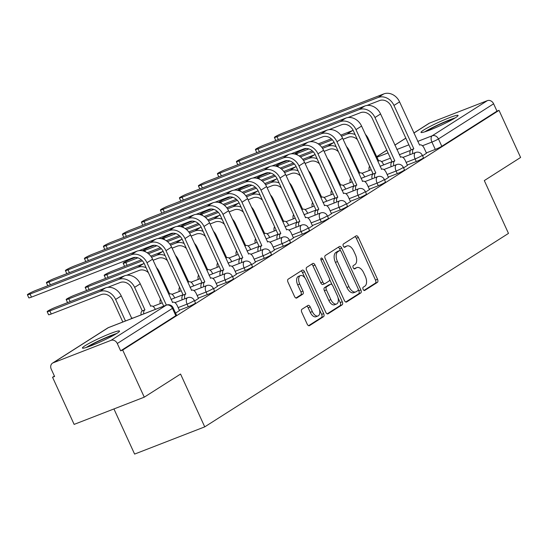 <?xml version="1.0" encoding="UTF-8"?>
<svg xmlns="http://www.w3.org/2000/svg" width="548" height="548" viewBox="0 0 548 548"><rect width="100%" height="100%" fill="white"/><g stroke="black" fill="none" stroke-linecap="round" stroke-linejoin="round"><path stroke-width="0.82" d="M363.119 289.371A1.795 0.98 68.8 0 0 364.605 290.509A1.795 0.98 68.8 0 0 364.701 290.461L377.401 282.371A2.569 1.397 68.8 0 0 377.531 279.288L358.378 237.448A2.569 1.397 68.8 0 0 356.255 235.818A2.569 1.397 68.8 0 0 356.118 235.887L343.418 243.976A1.795 0.98 68.8 0 0 343.322 246.134A1.795 0.98 68.8 0 0 344.808 247.278A1.795 0.98 68.8 0 0 344.904 247.23L346.548 246.182A8.213 4.473 68.8 0 1 346.98 245.963A8.213 4.473 68.8 0 1 353.782 251.183L355.378 254.669A8.213 4.473 68.8 0 1 354.953 264.547L353.309 265.588A1.795 0.98 68.8 0 0 353.22 267.753A1.795 0.98 68.8 0 0 354.707 268.897A1.795 0.98 68.8 0 0 354.803 268.849L356.447 267.801A8.213 4.473 68.8 0 1 356.878 267.582A8.213 4.473 68.8 0 1 363.68 272.801L365.276 276.288A8.213 4.473 68.8 0 1 364.852 286.166L363.208 287.207A1.795 0.98 68.8 0 0 363.119 289.371M455.498 117.71A20.399 1.85 -24.6 0 0 458.094 115.409A20.399 1.85 -24.6 0 0 444.106 119.868A20.399 1.85 -24.6 0 0 423.597 130.095A20.399 1.85 -24.6 0 0 421.001 132.397A20.399 1.85 -24.6 0 0 434.996 127.937A20.399 1.85 -24.6 0 0 455.498 117.71M116.923 333.362A20.399 1.85 -24.6 0 0 119.519 331.061A20.399 1.85 -24.6 0 0 105.524 335.52A20.399 1.85 -24.6 0 0 85.022 345.747A20.399 1.85 -24.6 0 0 82.426 348.049A20.399 1.85 -24.6 0 0 96.414 343.589A20.399 1.85 -24.6 0 0 116.923 333.362M301.934 309.271A2.569 1.397 68.8 0 0 301.804 312.36L307.181 324.094A2.569 1.397 68.8 0 0 309.305 325.731A2.569 1.397 68.8 0 0 309.442 325.663L323.546 316.676A2.569 1.397 68.8 0 0 323.676 313.593L304.524 271.746A2.569 1.397 68.8 0 0 302.393 270.116A2.569 1.397 68.8 0 0 302.263 270.185L288.152 279.172A2.569 1.397 68.8 0 0 288.022 282.254L294.516 296.434A2.569 1.397 68.8 0 0 296.639 298.064A2.569 1.397 68.8 0 0 296.776 297.996L302.811 294.153A2.569 1.397 68.8 0 0 302.941 291.07L299.722 284.035A6.864 3.74 68.8 0 1 300.434 275.596A6.864 3.74 68.8 0 1 306.12 279.959L318.731 307.51A6.864 3.74 68.8 0 1 318.018 315.949A6.864 3.74 68.8 0 1 312.333 311.579L310.237 306.99A2.569 1.397 68.8 0 0 308.106 305.359A2.569 1.397 68.8 0 0 307.976 305.428L301.934 309.271M499.023 110.347L520.6 157.475L484.309 180.587L508.482 233.4L204.74 426.865L180.559 374.051L144.268 397.17L122.69 350.042L499.023 110.347L496.981 111.141L493.618 103.798L438.448 138.939A5.233 0.473 155.4 0 1 431.92 142.076L422.44 145.761M344.356 300.42A2.569 1.397 68.8 0 0 346.48 302.051A2.569 1.397 68.8 0 0 346.617 301.982L360.728 292.995A2.569 1.397 68.8 0 0 360.858 289.913L341.699 248.066A2.569 1.397 68.8 0 0 339.575 246.436A2.569 1.397 68.8 0 0 339.438 246.504L325.334 255.491A2.569 1.397 68.8 0 0 325.204 258.574L344.356 300.42M342.137 304.839L328.026 313.819A2.569 1.397 68.8 0 1 327.896 313.888A2.569 1.397 68.8 0 1 325.772 312.257L306.613 270.417A2.569 1.397 68.8 0 1 306.743 267.328L312.778 263.485A2.569 1.397 68.8 0 1 312.915 263.417A2.569 1.397 68.8 0 1 315.038 265.047L322.813 282.014A2.569 1.397 68.8 0 0 324.937 283.652A2.569 1.397 68.8 0 0 325.067 283.583L329.074 281.028A2.569 1.397 68.8 0 0 329.204 277.946L321.114 260.279A1.795 0.98 68.8 0 1 321.306 258.067A1.795 0.98 68.8 0 1 322.793 259.211L342.267 301.749A2.569 1.397 68.8 0 1 342.137 304.839L340.089 305.626L327.183 313.853M144.268 397.17L74.131 424.392L52.553 377.264L54.423 376.079M113.936 408.945L134.603 454.087L204.74 426.865M122.69 350.042L120.649 350.836L117.286 343.493A5.233 4.363 -122.5 0 0 111.025 340.349L53.163 362.81A5.233 4.363 -122.5 0 0 52.519 363.132A5.233 4.363 -122.5 0 0 51.238 369.133L54.601 376.476L52.553 377.264M496.981 111.141L441.811 146.282A5.233 0.473 155.4 0 1 435.283 149.419L426.323 152.899M413.829 133L428.851 123.437A5.233 4.363 57.5 0 1 429.495 123.108L487.357 100.647A5.233 4.363 57.5 0 1 493.618 103.798M403.561 167.894L407.479 165.332M384.559 179.997L388.477 177.436M365.564 192.095L369.475 189.533M346.562 204.199L350.48 201.637M327.56 216.296L331.478 213.734M308.565 228.4L312.476 225.838M289.563 240.504L293.481 237.942M270.568 252.601L274.48 250.039M251.566 264.705L255.484 262.143M232.564 276.802L236.483 274.24M213.569 288.906L217.481 286.344M194.567 301.01L198.486 298.448M175.566 313.107L179.484 310.545M188.293 306.736L187.101 304.126A5.233 0.473 155.4 0 0 191.971 301.921A5.233 0.473 155.4 0 0 194.293 300.4L195.485 303.003A5.233 0.473 -24.6 0 1 193.163 304.524A5.233 0.473 -24.6 0 1 188.293 306.736L179.333 310.209M207.288 294.632L206.096 292.029A5.233 0.473 155.4 0 0 210.973 289.817A5.233 0.473 155.4 0 0 213.288 288.303L214.48 290.906A5.233 0.473 -24.6 0 1 212.165 292.427A5.233 0.473 -24.6 0 1 207.288 294.632L198.328 298.112M226.29 282.535L225.098 279.925A5.233 0.473 155.4 0 0 229.968 277.72A5.233 0.473 155.4 0 0 232.29 276.199L233.482 278.802A5.233 0.473 -24.6 0 1 231.16 280.323A5.233 0.473 -24.6 0 1 226.29 282.535L217.33 286.008M245.292 270.431L244.1 267.828A5.233 0.473 155.4 0 0 248.97 265.616A5.233 0.473 155.4 0 0 251.285 264.095L252.484 266.705A5.233 0.473 -24.6 0 1 250.162 268.219A5.233 0.473 -24.6 0 1 245.292 270.431L236.332 273.911M264.287 258.327L263.095 255.724A5.233 0.473 155.4 0 0 267.972 253.519A5.233 0.473 155.4 0 0 270.287 251.998L271.479 254.601A5.233 0.473 -24.6 0 1 269.164 256.122A5.233 0.473 -24.6 0 1 264.287 258.327L255.327 261.807M283.289 246.23L282.097 243.62A5.233 0.473 155.4 0 0 286.967 241.415A5.233 0.473 155.4 0 0 289.289 239.894L290.481 242.497A5.233 0.473 -24.6 0 1 288.159 244.018A5.233 0.473 -24.6 0 1 283.289 246.23L274.329 249.703M302.291 234.126L301.092 231.523A5.233 0.473 155.4 0 0 305.969 229.311A5.233 0.473 155.4 0 0 308.284 227.79L309.476 230.4A5.233 0.473 -24.6 0 1 307.161 231.92A5.233 0.473 -24.6 0 1 302.291 234.126L293.331 237.606M321.286 222.029L320.094 219.419A5.233 0.473 155.4 0 0 324.964 217.214A5.233 0.473 155.4 0 0 327.286 215.693L328.478 218.296A5.233 0.473 -24.6 0 1 326.163 219.816A5.233 0.473 -24.6 0 1 321.286 222.029L312.326 225.502M340.287 209.925L339.096 207.322A5.233 0.473 155.4 0 0 343.966 205.11A5.233 0.473 155.4 0 0 346.288 203.589L347.48 206.199A5.233 0.473 -24.6 0 1 345.158 207.713A5.233 0.473 -24.6 0 1 340.287 209.925L331.328 213.405M359.283 197.821L358.091 195.218A5.233 0.473 155.4 0 0 362.968 193.012A5.233 0.473 155.4 0 0 365.283 191.492L366.475 194.095A5.233 0.473 -24.6 0 1 364.16 195.615A5.233 0.473 -24.6 0 1 359.283 197.821L350.323 201.301M378.284 185.724L377.093 183.114A5.233 0.473 155.4 0 0 381.963 180.909A5.233 0.473 155.4 0 0 384.285 179.388L385.477 181.991A5.233 0.473 -24.6 0 1 383.155 183.512A5.233 0.473 -24.6 0 1 378.284 185.724L369.325 189.197M397.286 173.62L396.094 171.017A5.233 0.473 155.4 0 0 400.965 168.805A5.233 0.473 155.4 0 0 403.28 167.284L404.479 169.894A5.233 0.473 -24.6 0 1 402.157 171.414A5.233 0.473 -24.6 0 1 397.286 173.62L388.327 177.1M416.281 161.523L415.089 158.913A5.233 0.473 155.4 0 0 419.967 156.707A5.233 0.473 155.4 0 0 422.282 155.187L423.474 157.79A5.233 0.473 -24.6 0 1 421.159 159.31A5.233 0.473 -24.6 0 1 416.281 161.523L407.322 164.996M422.563 155.79L426.474 153.228M120.649 350.836L175.819 315.696A5.233 0.473 -24.6 0 0 176.483 315.107L173.12 307.764A5.233 0.473 155.4 0 1 172.456 308.353L117.286 343.493M356.878 267.582L354.837 268.376A8.213 4.473 68.8 0 0 354.398 268.595L356.447 267.801M346.98 245.963L344.939 246.758A8.213 4.473 68.8 0 0 344.507 246.977L346.548 246.182M363.975 290.419L375.359 283.165A2.569 1.397 68.8 0 0 375.49 280.083L356.33 238.243A2.569 1.397 68.8 0 0 354.919 236.647M340.534 250.779L339.657 248.861A2.569 1.397 68.8 0 0 338.239 247.271M345.774 302.01L358.68 293.79A2.569 1.397 68.8 0 0 358.81 290.7L358.296 289.577M357.919 290.577A1.795 0.98 68.8 0 0 358.008 288.419L341.199 251.69A1.795 0.98 68.8 0 0 339.712 250.552A1.795 0.98 68.8 0 0 339.616 250.6L337.883 251.703A8.213 4.473 68.8 0 0 337.458 261.574L348.953 286.679A8.213 4.473 68.8 0 0 355.755 291.906A8.213 4.473 68.8 0 0 356.186 291.68L357.919 290.577M337.767 251.313A1.795 0.98 68.8 0 0 337.664 251.34A1.795 0.98 68.8 0 0 337.568 251.388L339.616 250.6M355.755 291.906L353.707 292.694A8.213 4.473 68.8 0 1 346.911 287.474L335.417 262.369A8.213 4.473 68.8 0 1 335.835 252.498L337.568 251.388M324.786 283.693L323.025 284.371A2.569 1.397 68.8 0 1 322.888 284.439A2.569 1.397 68.8 0 1 320.765 282.809L312.997 265.842A2.569 1.397 68.8 0 0 311.579 264.246M329.595 279.322L332.054 284.707M338.048 297.79L340.219 302.544L342.267 301.749M330.869 299.626A6.864 3.74 68.8 0 0 336.554 303.989A6.864 3.74 68.8 0 0 337.267 295.55L332.821 285.844A2.569 1.397 68.8 0 0 330.697 284.213A2.569 1.397 68.8 0 0 330.567 284.282L326.56 286.837A2.569 1.397 68.8 0 0 326.43 289.919L330.869 299.626L328.827 300.42A6.864 3.74 68.8 0 0 334.513 304.784L336.554 303.989M328.8 284.967A2.569 1.397 68.8 0 0 328.656 285.008A2.569 1.397 68.8 0 0 328.519 285.076L330.567 284.282M328.827 300.42L324.382 290.714A2.569 1.397 68.8 0 1 324.512 287.632L328.519 285.076M340.089 305.626A2.569 1.397 68.8 0 0 340.219 302.544M318.018 315.949L315.97 316.737A6.864 3.74 68.8 0 1 310.291 312.374L308.188 307.784A2.569 1.397 68.8 0 0 306.777 306.188M300.434 275.596L298.393 276.391A6.864 3.74 68.8 0 0 297.68 284.83L299.722 284.035M295.927 298.03L300.77 294.947A2.569 1.397 68.8 0 0 300.9 291.865L297.68 284.83M304.962 277.966L302.475 272.541A2.569 1.397 68.8 0 0 301.064 270.952M308.593 325.69L321.498 317.47A2.569 1.397 68.8 0 0 321.635 314.381L319.511 309.743M306.421 148.481L302.428 150.036A6.014 0.548 -24.6 0 0 294.447 153.967M295.256 154.159A6.014 0.548 -24.6 0 0 296.824 153.598L297.454 154.974M383.655 164.9L383.312 164.147A5.233 2.85 68.8 0 0 378.983 160.817A5.233 2.85 68.8 0 0 378.702 160.961L368.222 138.576A13.207 11.015 -122.5 0 0 365.358 134.322M369.249 170.49A5.233 2.85 -111.2 0 1 369.605 166.243M343.082 139.274L348.227 137.274A9.809 8.179 57.5 0 1 357.399 139.582M353.179 130.369A13.207 11.015 -122.5 0 0 352.419 130.63L340.767 135.151M331.348 138.808L318.23 143.898M355.104 134.575A13.207 11.015 -122.5 0 0 346.816 134.198L341.534 136.247M332.369 139.802L319.45 144.816M308.887 148.919L296.824 153.598M426.502 153.282L424.207 148.268A5.233 2.85 68.8 0 0 419.878 144.946A5.233 2.85 68.8 0 0 419.604 145.083L399.574 101.866A13.207 11.015 -122.5 0 0 383.778 93.913L282.665 133.164A6.014 0.548 -24.6 0 0 277.055 135.698A6.014 0.548 -24.6 0 0 274.39 137.452A6.014 0.548 -24.6 0 0 277.062 136.726L278.357 139.562M275.815 140.548A6.014 0.548 155.4 0 1 275.802 140.528L274.39 137.452M410.144 154.618A5.233 2.85 -111.2 0 1 410.973 149.919L413.815 148.768L393.971 105.435A13.207 11.015 -122.5 0 0 378.175 97.482L277.062 136.726M366.982 105.449L379.579 100.558A9.809 8.179 57.5 0 1 391.313 106.463L411.158 149.803M413.815 148.768L413.63 148.885A5.233 2.85 68.8 0 0 412.802 153.584M287.419 160.585L283.426 162.133A6.014 0.548 -24.6 0 0 275.445 166.071M276.254 166.256A6.014 0.548 -24.6 0 0 277.822 165.702L278.453 167.078M364.653 177.004L364.31 176.244A5.233 2.85 68.8 0 0 359.981 172.921A5.233 2.85 68.8 0 0 359.707 173.058L349.22 150.679A13.207 11.015 -122.5 0 0 346.357 146.426M350.247 182.594A5.233 2.85 -111.2 0 1 350.604 178.34M324.087 151.371L329.232 149.378A9.809 8.179 57.5 0 1 338.397 151.68M334.177 142.473A13.207 11.015 -122.5 0 0 333.424 142.727L321.765 147.254M312.353 150.906L299.235 156.002M336.109 146.672A13.207 11.015 -122.5 0 0 327.82 146.295L322.532 148.35M313.374 151.906L300.448 156.92M289.885 161.016L277.822 165.702M268.424 172.682L264.431 174.237A6.014 0.548 -24.6 0 0 256.45 178.175M257.259 178.36A6.014 0.548 -24.6 0 0 258.827 177.805L259.457 179.175M345.658 189.101L345.309 188.348A5.233 2.85 68.8 0 0 340.979 185.019A5.233 2.85 68.8 0 0 340.705 185.162L330.225 162.783A13.207 11.015 -122.5 0 0 327.362 158.53M331.252 194.691A5.233 2.85 -111.2 0 1 331.609 190.444M305.085 163.475L310.23 161.475A9.809 8.179 57.5 0 1 319.402 163.784M315.175 154.57A13.207 11.015 -122.5 0 0 314.422 154.831L302.763 159.352M293.351 163.009L280.234 168.099M317.107 158.776A13.207 11.015 -122.5 0 0 308.819 158.399L303.53 160.448M294.372 164.003L281.453 169.024M270.89 173.12L258.827 177.805M455.23 117.882A20.269 1.836 -24.6 0 0 424.741 131.842M426.385 131.301A17.652 1.596 155.4 0 1 453.751 118.772M116.656 333.533A20.269 1.836 -24.6 0 0 86.166 347.494M87.81 346.953A17.652 1.596 155.4 0 1 115.169 334.424M407.5 165.386L405.205 160.372A5.233 2.85 68.8 0 0 400.876 157.05A5.233 2.85 68.8 0 0 400.602 157.187L380.579 113.963A13.207 11.015 -122.5 0 0 364.776 106.017L263.663 145.261A6.014 0.548 -24.6 0 0 258.06 147.802A6.014 0.548 -24.6 0 0 255.395 149.549A6.014 0.548 -24.6 0 0 258.06 148.83L259.355 151.659M256.813 152.645A6.014 0.548 155.4 0 1 256.8 152.632L255.395 149.549M391.142 166.722A5.233 2.85 -111.2 0 1 391.978 162.016L394.813 160.872L374.976 117.532A13.207 11.015 -122.5 0 0 359.173 109.579L258.06 148.83M347.987 117.553L360.584 112.662A9.809 8.179 57.5 0 1 372.318 118.567L392.156 161.907M394.813 160.872L394.635 160.989A5.233 2.85 68.8 0 0 393.8 165.688M388.498 177.484L386.203 172.476A5.233 2.85 68.8 0 0 381.881 169.147A5.233 2.85 68.8 0 0 381.6 169.291L361.577 126.067A13.207 11.015 -122.5 0 0 345.774 118.115L244.661 157.365A6.014 0.548 -24.6 0 0 239.058 159.906A6.014 0.548 -24.6 0 0 236.394 161.653A6.014 0.548 -24.6 0 0 239.058 160.934L240.36 163.763M237.818 164.749A6.014 0.548 155.4 0 1 237.805 164.729L236.394 161.653M372.147 178.819A5.233 2.85 -111.2 0 1 372.976 174.12L375.818 172.969L355.974 129.636A13.207 11.015 -122.5 0 0 340.171 121.683L239.058 160.934M328.985 129.65L341.582 124.766A9.809 8.179 57.5 0 1 353.316 130.664L373.161 174.004M375.818 172.969L375.633 173.086A5.233 2.85 68.8 0 0 374.805 177.792M249.422 184.786L245.429 186.334A6.014 0.548 -24.6 0 0 237.448 190.272M238.257 190.464A6.014 0.548 -24.6 0 0 239.825 189.903L240.456 191.279M326.656 201.205L326.313 200.445A5.233 2.85 68.8 0 0 321.984 197.122A5.233 2.85 68.8 0 0 321.71 197.259L311.223 174.881A13.207 11.015 -122.5 0 0 308.36 170.627M312.25 206.795A5.233 2.85 -111.2 0 1 312.607 202.541M286.083 175.572L291.228 173.579A9.809 8.179 57.5 0 1 300.4 175.887M296.18 166.674A13.207 11.015 -122.5 0 0 295.42 166.928L283.768 171.456M274.349 175.107L261.232 180.203M298.105 170.873A13.207 11.015 -122.5 0 0 289.824 170.497L284.535 172.552M275.37 176.107L262.451 181.121M251.888 185.224L239.825 189.903M230.42 196.89L226.427 198.438A6.014 0.548 -24.6 0 0 218.447 202.376M219.262 202.561A6.014 0.548 -24.6 0 0 220.83 202.006L221.454 203.383M307.661 213.302L307.312 212.549A5.233 2.85 68.8 0 0 302.982 209.226A5.233 2.85 68.8 0 0 302.708 209.363L292.228 186.984A13.207 11.015 -122.5 0 0 289.358 182.731M293.249 218.899A5.233 2.85 -111.2 0 1 293.605 214.645M267.088 187.676L272.233 185.676A9.809 8.179 57.5 0 1 281.398 187.985M277.178 178.778A13.207 11.015 -122.5 0 0 276.425 179.032L264.766 183.559M255.354 187.211L242.237 192.3M279.11 182.977A13.207 11.015 -122.5 0 0 270.822 182.6L265.533 184.655M256.375 188.211L243.449 193.225M232.893 197.321L220.83 202.006M211.425 208.987L207.432 210.542A6.014 0.548 -24.6 0 0 199.451 214.48M200.26 214.665A6.014 0.548 -24.6 0 0 201.828 214.104L202.459 215.48M288.659 225.406L288.31 224.653A5.233 2.85 68.8 0 0 283.987 221.324A5.233 2.85 68.8 0 0 283.706 221.467L273.226 199.082A13.207 11.015 -122.5 0 0 270.363 194.828M274.253 230.996A5.233 2.85 -111.2 0 1 274.61 226.749M248.086 199.78L253.231 197.78A9.809 8.179 57.5 0 1 262.403 200.089M258.177 190.875A13.207 11.015 -122.5 0 0 257.423 191.136L245.771 195.657M236.352 199.314L223.235 204.404M260.108 195.081A13.207 11.015 -122.5 0 0 251.82 194.704L246.538 196.753M237.373 200.308L224.454 205.322M213.891 209.425L201.828 214.104M369.503 189.587L367.208 184.573A5.233 2.85 68.8 0 0 362.879 181.251A5.233 2.85 68.8 0 0 362.605 181.388L342.575 138.171A13.207 11.015 -122.5 0 0 326.779 130.219L225.666 169.462A6.014 0.548 -24.6 0 0 220.063 172.004A6.014 0.548 -24.6 0 0 217.392 173.75A6.014 0.548 -24.6 0 0 220.063 173.031L221.358 175.86M218.816 176.846A6.014 0.548 155.4 0 1 218.803 176.833L217.392 173.75M353.145 190.923A5.233 2.85 -111.2 0 1 353.974 186.224L356.817 185.073L336.979 141.733A13.207 11.015 -122.5 0 0 321.176 133.787L220.063 173.031M309.983 141.754L322.587 136.863A9.809 8.179 57.5 0 1 334.321 142.768L354.159 186.108M356.817 185.073L356.632 185.19A5.233 2.85 68.8 0 0 355.803 189.889M350.501 201.685L348.206 196.677A5.233 2.85 68.8 0 0 343.877 193.348A5.233 2.85 68.8 0 0 343.603 193.492L323.58 150.268A13.207 11.015 -122.5 0 0 307.777 142.316L206.665 181.566A6.014 0.548 -24.6 0 0 201.061 184.107A6.014 0.548 -24.6 0 0 198.397 185.854A6.014 0.548 -24.6 0 0 201.061 185.135L202.356 187.964M199.815 188.95A6.014 0.548 155.4 0 1 199.801 188.93L198.397 185.854M334.143 203.02A5.233 2.85 -111.2 0 1 334.979 198.321L337.821 197.177L317.977 153.837A13.207 11.015 -122.5 0 0 302.174 145.884L201.061 185.135M290.988 153.858L303.585 148.967A9.809 8.179 57.5 0 1 315.319 154.872L335.157 198.205M337.821 197.177L337.637 197.294A5.233 2.85 68.8 0 0 336.808 201.993M331.506 213.789L329.211 208.774A5.233 2.85 68.8 0 0 324.882 205.452A5.233 2.85 68.8 0 0 324.601 205.589L304.578 162.372A13.207 11.015 -122.5 0 0 288.775 154.42L187.663 193.67A6.014 0.548 -24.6 0 0 182.059 196.205A6.014 0.548 -24.6 0 0 179.395 197.958A6.014 0.548 -24.6 0 0 182.066 197.232L183.361 200.068M180.819 201.054A6.014 0.548 155.4 0 1 180.806 201.034L179.395 197.958M315.148 215.124A5.233 2.85 -111.2 0 1 315.977 210.425L318.82 209.274L298.975 165.941A13.207 11.015 -122.5 0 0 283.179 157.988L182.066 197.232M271.986 165.955L284.583 161.064A9.809 8.179 57.5 0 1 296.317 166.969L316.162 210.309M318.82 209.274L318.635 209.391A5.233 2.85 68.8 0 0 317.806 214.09M192.423 221.091L188.43 222.639A6.014 0.548 -24.6 0 0 180.45 226.577M181.258 226.762A6.014 0.548 -24.6 0 0 182.827 226.208L183.457 227.584M269.657 237.51L269.315 236.75A5.233 2.85 68.8 0 0 264.985 233.427A5.233 2.85 68.8 0 0 264.711 233.564L254.224 211.186A13.207 11.015 -122.5 0 0 251.361 206.932M255.252 243.1A5.233 2.85 -111.2 0 1 255.608 238.846M229.085 211.877L234.229 209.884A9.809 8.179 57.5 0 1 243.401 212.186M239.181 202.979A13.207 11.015 -122.5 0 0 238.428 203.233L226.769 207.761M217.357 211.412L204.233 216.508M241.106 207.178A13.207 11.015 -122.5 0 0 232.825 206.802L227.536 208.857M218.371 212.412L205.452 217.426M194.889 221.522L182.827 226.208M312.504 225.892L310.209 220.878A5.233 2.85 68.8 0 0 305.88 217.556A5.233 2.85 68.8 0 0 305.606 217.693L285.583 174.47A13.207 11.015 -122.5 0 0 269.78 166.524L168.668 205.767A6.014 0.548 -24.6 0 0 163.064 208.309A6.014 0.548 -24.6 0 0 160.393 210.055A6.014 0.548 -24.6 0 0 163.064 209.336L164.359 212.165M161.818 213.151A6.014 0.548 155.4 0 1 161.804 213.138L160.393 210.055M296.146 227.228A5.233 2.85 -111.2 0 1 296.982 222.529L299.818 221.378L279.98 178.038A13.207 11.015 -122.5 0 0 264.177 170.092L163.064 209.336M252.991 178.059L265.588 173.168A9.809 8.179 57.5 0 1 277.322 179.073L297.16 222.413M299.818 221.378L299.64 221.495A5.233 2.85 68.8 0 0 298.804 226.194M173.428 233.188L169.435 234.743A6.014 0.548 -24.6 0 0 161.448 238.681M162.263 238.866A6.014 0.548 -24.6 0 0 163.831 238.311L164.462 239.681M250.662 249.607L250.313 248.854A5.233 2.85 68.8 0 0 245.984 245.525A5.233 2.85 68.8 0 0 245.71 245.668L235.229 223.289A13.207 11.015 -122.5 0 0 232.366 219.036M236.257 255.204A5.233 2.85 -111.2 0 1 236.606 250.95M210.09 223.981L215.234 221.981A9.809 8.179 57.5 0 1 224.406 224.29M220.18 215.076A13.207 11.015 -122.5 0 0 219.426 215.337L207.767 219.858M198.355 223.516L185.238 228.605M222.111 219.282A13.207 11.015 -122.5 0 0 213.823 218.905L208.535 220.954M199.376 224.516L186.45 229.53M175.894 233.626L163.831 238.311M293.502 237.99L291.207 232.982A5.233 2.85 68.8 0 0 286.878 229.653A5.233 2.85 68.8 0 0 286.604 229.797L266.581 186.573A13.207 11.015 -122.5 0 0 250.779 178.621L149.666 217.871A6.014 0.548 -24.6 0 0 144.062 220.412A6.014 0.548 -24.6 0 0 141.398 222.159A6.014 0.548 -24.6 0 0 144.062 221.44L145.357 224.269M142.816 225.255A6.014 0.548 155.4 0 1 142.809 225.235L141.398 222.159M277.151 239.325A5.233 2.85 -111.2 0 1 277.98 234.626L280.823 233.475L260.978 190.142A13.207 11.015 -122.5 0 0 245.175 182.189L144.062 221.44M233.989 190.156L246.586 185.272A9.809 8.179 57.5 0 1 258.32 191.17L278.165 234.51M280.823 233.475L280.638 233.592A5.233 2.85 68.8 0 0 279.809 238.298M154.426 245.292L150.433 246.84A6.014 0.548 -24.6 0 0 142.453 250.779M143.261 250.97A6.014 0.548 -24.6 0 0 144.83 250.409L145.46 251.785M231.66 261.711L231.318 260.951A5.233 2.85 68.8 0 0 226.988 257.629A5.233 2.85 68.8 0 0 226.708 257.772L216.227 235.387A13.207 11.015 -122.5 0 0 213.364 231.133M217.255 267.301A5.233 2.85 -111.2 0 1 217.611 263.047M191.088 236.078L196.232 234.085A9.809 8.179 57.5 0 1 205.404 236.394M201.185 227.18A13.207 11.015 -122.5 0 0 200.424 227.434L188.772 231.962M179.354 235.613L166.236 240.709M203.109 231.379A13.207 11.015 -122.5 0 0 194.821 231.003L189.54 233.058M180.374 236.613L167.455 241.627M156.892 245.73L144.83 250.409M274.507 250.094L272.212 245.079A5.233 2.85 68.8 0 0 267.883 241.757A5.233 2.85 68.8 0 0 267.609 241.894L247.58 198.677A13.207 11.015 -122.5 0 0 231.783 190.725L130.671 229.968A6.014 0.548 -24.6 0 0 125.06 232.51A6.014 0.548 -24.6 0 0 122.396 234.256A6.014 0.548 -24.6 0 0 125.067 233.537L126.362 236.366M123.821 237.353A6.014 0.548 155.4 0 1 123.807 237.339L122.396 234.256M258.149 251.429A5.233 2.85 -111.2 0 1 258.978 246.73L261.821 245.579L241.976 202.239A13.207 11.015 -122.5 0 0 226.18 194.293L125.067 233.537M214.987 202.26L227.584 197.369A9.809 8.179 57.5 0 1 239.318 203.274L259.163 246.614M261.821 245.579L261.636 245.696A5.233 2.85 68.8 0 0 260.807 250.395M135.424 257.396L131.431 258.944A6.014 0.548 -24.6 0 0 125.828 261.485A6.014 0.548 -24.6 0 0 123.163 263.232A6.014 0.548 -24.6 0 0 125.828 262.513L127.129 265.342M124.588 266.328A6.014 0.548 155.4 0 1 124.574 266.307L123.163 263.232M212.658 273.808L212.316 273.055A5.233 2.85 68.8 0 0 207.987 269.732A5.233 2.85 68.8 0 0 207.713 269.869L197.225 247.491A13.207 11.015 -122.5 0 0 194.362 243.237M198.253 279.405A5.233 2.85 -111.2 0 1 198.609 275.151M172.093 248.182L177.237 246.182A9.809 8.179 57.5 0 1 186.402 248.491M182.183 239.284A13.207 11.015 -122.5 0 0 181.429 239.538L169.77 244.066M160.359 247.717L147.241 252.806M184.107 243.483A13.207 11.015 -122.5 0 0 175.826 243.107L170.538 245.161M161.372 248.717L148.453 253.731M137.891 257.827L125.828 262.513M255.505 262.191L253.21 257.183A5.233 2.85 68.8 0 0 248.881 253.854A5.233 2.85 68.8 0 0 248.607 253.998L228.585 210.775A13.207 11.015 -122.5 0 0 212.782 202.822L111.669 242.072A6.014 0.548 -24.6 0 0 106.065 244.614A6.014 0.548 -24.6 0 0 103.401 246.36A6.014 0.548 -24.6 0 0 106.065 245.641L107.36 248.47M104.819 249.456A6.014 0.548 155.4 0 1 104.805 249.436L103.401 246.36M239.147 263.526A5.233 2.85 -111.2 0 1 239.983 258.827L242.819 257.683L222.981 214.343A13.207 11.015 -122.5 0 0 207.178 206.391L106.065 245.641M195.992 214.364L208.589 209.473A9.809 8.179 57.5 0 1 220.323 215.378L240.161 258.711M242.819 257.683L242.641 257.8A5.233 2.85 68.8 0 0 241.805 262.499M141.357 259.821L112.436 271.048A6.014 0.548 -24.6 0 0 106.833 273.582A6.014 0.548 -24.6 0 0 104.161 275.336A6.014 0.548 -24.6 0 0 106.833 274.61L108.127 277.446M105.586 278.432A6.014 0.548 155.4 0 1 105.572 278.411L104.161 275.336M193.663 285.912L193.314 285.159A5.233 2.85 68.8 0 0 188.985 281.83A5.233 2.85 68.8 0 0 188.711 281.973L178.23 259.588A13.207 11.015 -122.5 0 0 175.367 255.334M179.258 291.502A5.233 2.85 -111.2 0 1 179.607 287.255M153.091 260.286L158.235 258.286A9.809 8.179 57.5 0 1 167.407 260.595M163.181 251.381A13.207 11.015 -122.5 0 0 162.427 251.642L150.769 256.163M165.112 255.587A13.207 11.015 -122.5 0 0 156.824 255.21L151.536 257.259M142.377 260.814L106.833 274.61M236.503 274.295L234.208 269.28A5.233 2.85 68.8 0 0 229.886 265.958A5.233 2.85 68.8 0 0 229.605 266.095L209.583 222.878A13.207 11.015 -122.5 0 0 193.78 214.926L92.667 254.176A6.014 0.548 -24.6 0 0 87.064 256.711A6.014 0.548 -24.6 0 0 84.399 258.464A6.014 0.548 -24.6 0 0 87.064 257.738L88.365 260.574M85.824 261.56A6.014 0.548 155.4 0 1 85.81 261.54L84.399 258.464M220.152 275.63A5.233 2.85 -111.2 0 1 220.981 270.931L223.824 269.78L203.979 226.447A13.207 11.015 -122.5 0 0 188.176 218.494L87.064 257.738M176.99 226.461L189.587 221.57A9.809 8.179 57.5 0 1 201.321 227.475L221.166 270.815M223.824 269.78L223.639 269.897A5.233 2.85 68.8 0 0 222.81 274.596M144.186 263.485A13.207 11.015 -122.5 0 0 143.425 263.739L93.434 283.145A6.014 0.548 -24.6 0 0 87.831 285.686A6.014 0.548 -24.6 0 0 85.166 287.433A6.014 0.548 -24.6 0 0 87.831 286.714L89.125 289.543M86.584 290.529A6.014 0.548 155.4 0 1 86.57 290.515L85.166 287.433M174.661 298.016L174.319 297.256A5.233 2.85 68.8 0 0 169.99 293.934A5.233 2.85 68.8 0 0 169.716 294.071L159.228 271.692A13.207 11.015 -122.5 0 0 156.365 267.438M160.256 303.606A5.233 2.85 -111.2 0 1 160.612 299.352M126.636 275.274L139.233 270.39A9.809 8.179 57.5 0 1 148.405 272.692M146.111 267.684A13.207 11.015 -122.5 0 0 137.829 267.308L87.831 286.714M217.508 286.399L215.213 281.384A5.233 2.85 68.8 0 0 210.884 278.062A5.233 2.85 68.8 0 0 210.61 278.199L190.581 234.976A13.207 11.015 -122.5 0 0 174.785 227.03L73.672 266.273A6.014 0.548 -24.6 0 0 68.068 268.815A6.014 0.548 -24.6 0 0 65.397 270.561A6.014 0.548 -24.6 0 0 68.068 269.842L69.363 272.671M66.822 273.658A6.014 0.548 155.4 0 1 66.808 273.644L65.397 270.561M201.15 287.734A5.233 2.85 -111.2 0 1 201.979 283.035L204.822 281.884L184.984 238.544A13.207 11.015 -122.5 0 0 169.181 230.598L68.068 269.842M157.988 238.565L170.592 233.674A9.809 8.179 57.5 0 1 182.326 239.579L202.164 282.919M204.822 281.884L204.637 282.001A5.233 2.85 68.8 0 0 203.808 286.7M155.331 309.394L155.317 309.36A5.233 2.85 68.8 0 0 150.988 306.037A5.233 2.85 68.8 0 0 150.714 306.174L140.233 283.796A13.207 11.015 -122.5 0 0 124.43 275.843L74.432 295.249A6.014 0.548 -24.6 0 0 68.829 297.79A6.014 0.548 -24.6 0 0 66.164 299.537A6.014 0.548 -24.6 0 0 68.836 298.818L70.13 301.647M67.589 302.633A6.014 0.548 155.4 0 1 67.575 302.612L66.164 299.537M141.089 314.922A5.233 2.85 -111.2 0 1 142.09 311.004L144.925 309.86L134.63 287.364A13.207 11.015 -122.5 0 0 118.827 279.411L68.836 298.818M144.925 309.86L144.747 309.976A5.233 2.85 68.8 0 0 143.747 313.888M107.641 287.378L120.238 282.487A9.809 8.179 57.5 0 1 131.972 288.392L142.268 310.887M198.506 298.496L196.211 293.488A5.233 2.85 68.8 0 0 191.882 290.159A5.233 2.85 68.8 0 0 191.608 290.303L171.586 247.08A13.207 11.015 -122.5 0 0 155.783 239.127L54.67 278.377A6.014 0.548 -24.6 0 0 49.067 280.919A6.014 0.548 -24.6 0 0 46.402 282.665A6.014 0.548 -24.6 0 0 49.067 281.946L50.361 284.775M47.82 285.761A6.014 0.548 155.4 0 1 47.806 285.741L46.402 282.665M182.148 299.831A5.233 2.85 -111.2 0 1 182.984 295.132L185.82 293.988L165.982 250.648A13.207 11.015 -122.5 0 0 150.179 242.696L49.067 281.946M138.993 250.662L151.591 245.778A9.809 8.179 57.5 0 1 163.325 251.683L183.162 295.016M185.82 293.988L185.642 294.098A5.233 2.85 68.8 0 0 184.813 298.804M132.979 318.066A5.233 2.85 68.8 0 0 131.993 318.135A5.233 2.85 68.8 0 0 131.712 318.278L121.231 295.893A13.207 11.015 -122.5 0 0 105.428 287.94L55.437 307.346A6.014 0.548 -24.6 0 0 49.834 309.887A6.014 0.548 -24.6 0 0 47.162 311.634A6.014 0.548 -24.6 0 0 49.834 310.915L51.245 313.997A6.014 0.548 155.4 0 1 48.573 314.716L47.162 311.634M125.478 320.977L115.628 299.461A13.207 11.015 -122.5 0 0 99.825 291.509L49.834 310.915M51.245 313.997L101.236 294.591A9.809 8.179 57.5 0 1 112.97 300.496L122.821 322.012M179.511 310.6L177.216 305.585A5.233 2.85 68.8 0 0 172.887 302.263A5.233 2.85 68.8 0 0 172.606 302.4L152.584 259.183A13.207 11.015 -122.5 0 0 136.781 251.231L35.668 290.474A6.014 0.548 -24.6 0 0 30.065 293.016A6.014 0.548 -24.6 0 0 27.4 294.762A6.014 0.548 -24.6 0 0 30.072 294.043L31.476 297.126A6.014 0.548 155.4 0 1 28.811 297.845L27.4 294.762M31.476 297.126L132.589 257.875A9.809 8.179 57.5 0 1 144.323 263.78L163.715 306.14M166.373 305.106L146.98 262.745A13.207 11.015 -122.5 0 0 131.184 254.799L30.072 294.043M111.025 340.349L166.195 305.209L108.333 327.67L53.163 362.81M435.283 149.419L431.92 142.076A5.233 2.85 68.8 0 1 432.187 135.788L487.357 100.647M410.473 150.405L399.252 154.755M390.45 158.173L381.545 161.633M376.791 157.29L388.046 152.926M396.848 149.508L408.883 144.836M417.686 141.418L432.187 135.788A5.233 4.363 57.5 0 1 438.448 138.939L441.811 146.282M429.495 123.108L413.863 133.068M405.835 138.178L394.861 145.165M386.833 150.282L376.572 156.817M194.293 300.4A5.233 5.233 0 0 0 187.642 297.701A5.233 2.85 -111.2 0 0 187.368 297.845A5.233 2.85 -111.2 0 0 187.101 304.126L178.141 307.606M213.288 288.303A5.233 5.233 0 0 0 206.644 285.604A5.233 2.85 -111.2 0 0 206.363 285.741A5.233 2.85 -111.2 0 0 206.096 292.029L197.136 295.509M232.29 276.199A5.233 5.233 0 0 0 225.639 273.5A5.233 2.85 -111.2 0 0 225.365 273.637A5.233 2.85 -111.2 0 0 225.098 279.925L216.138 283.405M251.285 264.095A5.233 5.233 0 0 0 244.641 261.396A5.233 2.85 -111.2 0 0 244.367 261.54A5.233 2.85 -111.2 0 0 244.1 267.828L235.14 271.301M270.287 251.998A5.233 5.233 0 0 0 263.636 249.299A5.233 2.85 -111.2 0 0 263.362 249.436A5.233 2.85 -111.2 0 0 263.095 255.724L254.135 259.204M289.289 239.894A5.233 5.233 0 0 0 282.638 237.195A5.233 2.85 -111.2 0 0 282.364 237.339A5.233 2.85 -111.2 0 0 282.097 243.62L273.137 247.1M308.284 227.79A5.233 5.233 0 0 0 301.64 225.098A5.233 2.85 -111.2 0 0 301.359 225.235A5.233 2.85 -111.2 0 0 301.092 231.523L292.132 235.003M327.286 215.693A5.233 5.233 0 0 0 320.635 212.994A5.233 2.85 -111.2 0 0 320.361 213.131A5.233 2.85 -111.2 0 0 320.094 219.419L311.134 222.899M346.288 203.589A5.233 5.233 0 0 0 339.637 200.89A5.233 2.85 -111.2 0 0 339.363 201.034A5.233 2.85 -111.2 0 0 339.096 207.322L330.136 210.795M365.283 191.492A5.233 5.233 0 0 0 358.639 188.793A5.233 2.85 -111.2 0 0 358.358 188.93A5.233 2.85 -111.2 0 0 358.091 195.218L349.131 198.698M384.285 179.388A5.233 5.233 0 0 0 377.634 176.689A5.233 2.85 -111.2 0 0 377.36 176.833A5.233 2.85 -111.2 0 0 377.093 183.114L368.133 186.594M403.28 167.284A5.233 5.233 0 0 0 396.636 164.585A5.233 2.85 -111.2 0 0 396.362 164.729A5.233 2.85 -111.2 0 0 396.094 171.017L387.135 174.497M422.282 155.187A5.233 5.233 0 0 0 415.631 152.488A5.233 2.85 -111.2 0 0 415.357 152.625A5.233 2.85 -111.2 0 0 415.089 158.913L406.13 162.393M175.819 315.696L172.456 308.353A5.233 4.363 57.5 0 0 166.195 305.209A5.233 2.85 -111.2 0 1 166.476 305.065L108.607 327.526A5.233 2.85 -111.2 0 1 108.908 327.444M107.689 327.992A5.233 4.363 -122.5 0 1 108.333 327.67A5.233 2.85 -111.2 0 1 108.607 327.526A5.233 5.233 0 0 0 107.689 327.992L52.519 363.132M356.33 238.243L358.378 237.448M375.49 280.083L377.531 279.288M375.359 283.165L377.401 282.371M339.657 248.861L341.699 248.066M358.81 290.7L360.858 289.913M358.68 293.79L360.728 292.995M335.835 252.498L337.883 251.703M335.417 262.369L337.458 261.574M346.911 287.474L348.953 286.679M312.997 265.842L315.038 265.047M320.765 282.809L322.813 282.014M320.977 259.916L322.793 259.211M324.512 287.632L326.56 286.837M324.382 290.714L326.43 289.919M308.188 307.784L310.237 306.99M310.291 312.374L312.333 311.579M300.9 291.865L302.941 291.07M300.77 294.947L302.811 294.153M302.475 272.541L304.524 271.746M321.635 314.381L323.676 313.593M321.498 317.47L323.546 316.676M368.222 138.576L367.509 139.028M352.419 130.63L346.816 134.198M393.971 105.435L399.574 101.866M413.63 148.885L410.973 149.919M378.175 97.482L383.778 93.913M349.22 150.679L348.514 151.132M333.424 142.727L327.82 146.295M330.225 162.783L329.512 163.236M314.422 154.831L308.819 158.399M374.976 117.532L380.579 113.963M394.635 160.989L391.978 162.016M359.173 109.579L364.776 106.017M355.974 129.636L361.577 126.067M375.633 173.086L372.976 174.12M340.171 121.683L345.774 118.115M311.223 174.881L310.517 175.333M295.42 166.928L289.824 170.497M292.228 186.984L291.515 187.437M276.425 179.032L270.822 182.6M273.226 199.082L272.514 199.534M257.423 191.136L251.82 194.704M336.979 141.733L342.575 138.171M356.632 185.19L353.974 186.224M321.176 133.787L326.779 130.219M317.977 153.837L323.58 150.268M337.637 197.294L334.979 198.321M302.174 145.884L307.777 142.316M298.975 165.941L304.578 162.372M318.635 209.391L315.977 210.425M283.179 157.988L288.775 154.42M254.224 211.186L253.519 211.638M238.428 203.233L232.825 206.802M279.98 178.038L285.583 174.47M299.64 221.495L296.982 222.529M264.177 170.092L269.78 166.524M235.229 223.289L234.517 223.742M219.426 215.337L213.823 218.905M260.978 190.142L266.581 186.573M280.638 233.592L277.98 234.626M245.175 182.189L250.779 178.621M216.227 235.387L215.515 235.839M200.424 227.434L194.821 231.003M241.976 202.239L247.58 198.677M261.636 245.696L258.978 246.73M226.18 194.293L231.783 190.725M197.225 247.491L196.52 247.943M181.429 239.538L175.826 243.107M222.981 214.343L228.585 210.775M242.641 257.8L239.983 258.827M207.178 206.391L212.782 202.822M178.23 259.588L177.518 260.04M162.427 251.642L156.824 255.21M203.979 226.447L209.583 222.878M223.639 269.897L220.981 270.931M188.176 218.494L193.78 214.926M159.228 271.692L158.523 272.144M143.425 263.739L137.829 267.308M184.984 238.544L190.581 234.976M204.637 282.001L201.979 283.035M169.181 230.598L174.785 227.03M140.233 283.796L134.63 287.364M142.09 311.004L144.747 309.976M124.43 275.843L118.827 279.411M165.982 250.648L171.586 247.08M185.642 294.098L182.984 295.132M150.179 242.696L155.783 239.127M121.231 295.893L115.628 299.461M105.428 287.94L99.825 291.509M146.98 262.745L152.584 259.183M131.184 254.799L136.781 251.231M361.995 173.305L371.202 169.736M380.004 166.318L392.039 161.646M402.89 157.434L415.631 152.488M343 185.409L352.206 181.833M361.009 178.415L373.037 173.743M383.895 169.531L396.636 164.585M323.998 197.506L333.205 193.937M342.007 190.519L354.042 185.847M364.893 181.635L377.634 176.689M305.003 209.61L314.203 206.034M323.005 202.623L335.04 197.951M345.898 193.739L358.639 188.793M286.001 221.714L295.208 218.138M304.01 214.72L316.045 210.048M326.896 205.836L339.637 200.89M266.999 233.811L276.206 230.242M285.008 226.824L297.043 222.152M307.894 217.94L320.635 212.994M248.004 245.915L257.204 242.339M266.006 238.921L278.041 234.249M288.899 230.037L301.64 225.098M229.002 258.012L238.209 254.443M247.011 251.025L259.046 246.353M269.897 242.141L282.638 237.195M210 270.116L219.207 266.54M228.009 263.129L240.045 258.457M250.895 254.245L263.636 249.299M191.005 282.22L200.212 278.644M209.014 275.226L221.043 270.554M231.9 266.342L244.641 261.396M172.004 294.317L181.21 290.748M190.012 287.33L202.048 282.658M212.898 278.446L225.639 273.5M153.008 306.421L162.208 302.845M171.01 299.427L183.046 294.756M193.903 290.543L206.644 285.604M174.901 302.647L187.642 297.701M173.12 307.764A5.233 5.233 0 0 0 166.476 305.065M405.808 138.117L394.834 145.104M386.806 150.214L376.545 156.749M337.664 251.34L339.712 250.552M322.888 284.439L324.937 283.652M328.656 285.008L330.697 284.213M378.49 161.009L378.983 160.817M359.495 173.113L359.981 172.921M340.493 185.21L340.979 185.019M400.876 157.05L400.389 157.235M381.881 169.147L381.387 169.339M321.491 197.314L321.984 197.122M302.496 209.411L302.982 209.226M283.494 221.515L283.987 221.324M362.879 181.251L362.392 181.436M343.877 193.348L343.391 193.54M324.882 205.452L324.389 205.644M264.499 233.619L264.985 233.427M305.88 217.556L305.394 217.741M245.497 245.716L245.984 245.525M286.878 229.653L286.392 229.845M267.883 241.757L267.39 241.942M207.5 269.917L207.987 269.732M248.881 253.854L248.395 254.046M188.498 282.021L188.985 281.83M229.886 265.958L229.393 266.15M210.884 278.062L210.398 278.247M150.501 306.222L150.988 306.037M191.882 290.159L191.396 290.351M131.499 318.326L131.993 318.135M172.887 302.263L172.394 302.448"/></g></svg>

